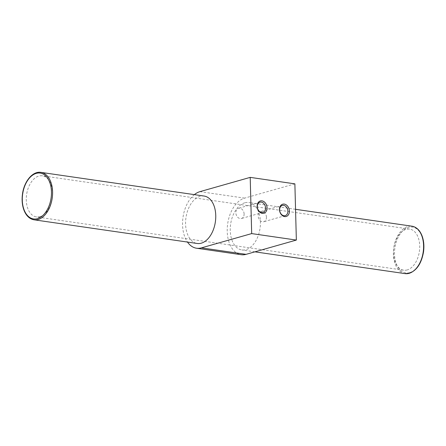 <?xml version="1.0" encoding="UTF-8"?>
<svg xmlns="http://www.w3.org/2000/svg" width="446" height="446" viewBox="0 0 446 446"><rect width="100%" height="100%" fill="white"/><g stroke="black" fill="none" stroke-linecap="round" stroke-linejoin="round"><path stroke-width="0.33" stroke-dasharray="2.23 1.67" d="M244.113 213.985A5.307 4.014 74.1 0 0 238.538 208.276A5.307 4.014 74.1 0 0 236.124 214.481A5.307 4.014 74.1 0 0 241.437 218.49A5.307 4.014 74.1 0 0 244.113 213.985M244.72 202.819A23.967 14.852 -81.7 0 0 230.303 227.326A23.967 14.852 -81.7 0 0 241.894 249.955A23.967 14.852 -81.7 0 0 245.947 249.665A23.967 14.852 -81.7 0 0 260.364 225.152A23.967 14.852 -81.7 0 0 248.773 202.523A23.967 14.852 -81.7 0 0 244.72 202.819M294.878 183.852L244.598 198.13A28.756 17.823 -81.7 0 0 227.298 227.544A28.756 17.823 -81.7 0 0 241.208 254.699M194.356 194.629A28.756 17.823 -81.7 0 0 187.476 242.061M204.106 196.045A23.967 14.852 -81.7 0 0 200.053 196.335A23.967 14.852 -81.7 0 0 185.636 220.848A23.967 14.852 -81.7 0 0 197.227 243.477M266.446 217.224A5.307 4.014 74.1 0 0 260.871 211.515A5.307 4.014 74.1 0 0 258.463 217.72A5.307 4.014 74.1 0 0 263.776 221.729A5.307 4.014 74.1 0 0 266.446 217.224M407.17 269.936A20.767 12.873 98.3 0 1 403.658 270.187A20.767 12.873 98.3 0 1 393.896 247.786A20.767 12.873 98.3 0 1 409.618 229.082A20.767 12.873 98.3 0 1 419.664 248.695A20.767 12.873 98.3 0 1 407.17 269.936M39.895 216.667A20.767 12.873 98.3 0 1 36.382 216.918A20.767 12.873 98.3 0 1 26.621 194.517A20.767 12.873 98.3 0 1 42.342 175.813A20.767 12.873 98.3 0 1 52.388 195.426A20.767 12.873 98.3 0 1 39.895 216.667M199.931 191.652L244.598 198.13M405.057 273.621A23.967 14.852 98.3 0 1 393.801 247.775A23.967 14.852 98.3 0 1 411.937 226.189M34.063 219.811A23.967 14.852 98.3 0 1 22.802 193.965A23.967 14.852 98.3 0 1 40.943 172.379M409.712 272.64A23.164 14.356 98.3 0 1 396.193 242.262A23.164 14.356 98.3 0 1 421.448 235.087A23.164 14.356 98.3 0 1 409.712 272.64M259.979 202.189L238.538 208.276M262.884 212.402L241.437 218.49M295.542 209.308L248.773 202.523M254.895 251.839L241.894 249.955M282.312 205.428L260.871 211.515M285.217 215.641L263.776 221.729M409.618 229.082L42.342 175.813M403.658 270.187L36.382 216.918"/><path stroke-width="0.67" d="M265.554 207.892A5.307 4.014 74.1 0 0 259.979 202.189A5.307 4.014 74.1 0 0 257.571 208.394A5.307 4.014 74.1 0 0 262.884 212.402A5.307 4.014 74.1 0 0 265.554 207.892M289.409 211.064A6.389 4.834 74.1 0 0 281.822 204.575A6.389 4.834 74.1 0 0 282.106 215.39A6.389 4.834 74.1 0 0 289.409 211.064M287.887 211.131A5.307 4.014 74.1 0 0 282.312 205.428A5.307 4.014 74.1 0 0 279.904 211.633A5.307 4.014 74.1 0 0 285.217 215.641A5.307 4.014 74.1 0 0 287.887 211.131M187.476 242.061A28.756 17.823 -81.7 0 0 196.535 248.221L241.208 254.699A28.756 17.823 -81.7 0 0 246.069 254.348L296.35 240.071L294.878 183.852L250.206 177.374L199.931 191.652A28.756 17.823 -81.7 0 0 194.356 194.629M196.535 248.221A28.756 17.823 -81.7 0 0 201.402 247.87L251.678 233.593L296.35 240.071M267.076 207.819A6.389 4.834 74.1 0 0 259.488 201.33A6.389 4.834 74.1 0 0 259.773 212.151A6.389 4.834 74.1 0 0 267.076 207.819M251.678 233.593L250.206 177.374M34.063 219.811L197.227 243.477A23.967 14.852 -81.7 0 0 201.28 243.181A23.967 14.852 -81.7 0 0 215.697 218.674A23.967 14.852 -81.7 0 0 204.106 196.045L40.943 172.379A23.967 14.852 98.3 0 1 52.528 195.008A23.967 14.852 98.3 0 1 38.116 219.521A23.967 14.852 98.3 0 1 34.063 219.811C29.687 219.031 26.386 215.975 24.151 210.651C22.222 205.74 21.664 200.221 22.478 194.094C24.062 181.433 32.709 170.918 40.943 172.379M201.402 247.87L246.069 254.348M295.542 209.308L411.937 226.189A23.967 14.852 98.3 0 1 423.527 248.818A23.967 14.852 98.3 0 1 409.11 273.331A23.967 14.852 98.3 0 1 405.057 273.621L254.895 251.839M37.475 218.646A23.164 14.356 98.3 0 1 23.956 188.268A23.164 14.356 98.3 0 1 49.211 181.098A23.164 14.356 98.3 0 1 37.475 218.646M405.057 273.621L409.311 273.314C416.787 270.466 421.52 263.33 423.522 251.906C424.336 245.779 423.778 240.26 421.849 235.349C419.614 230.025 416.313 226.969 411.937 226.189"/></g></svg>
